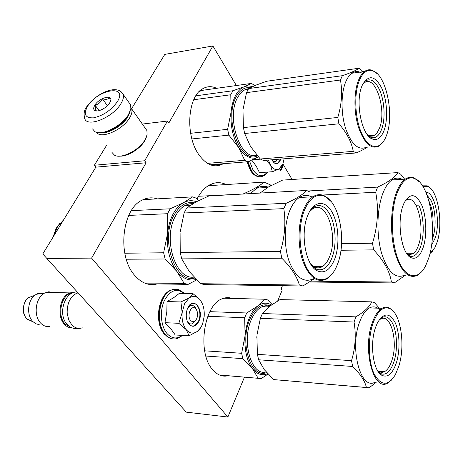 <?xml version="1.0" encoding="UTF-8"?>
<svg xmlns="http://www.w3.org/2000/svg" width="463" height="463" viewBox="0 0 463 463"><rect width="100%" height="100%" fill="white"/><g stroke="black" fill="none" stroke-linecap="round" stroke-linejoin="round"><path stroke-width="0.69" d="M106.612 145.301L94.371 165.245L95.853 167.149L42.775 253.956L186.3 412.139L227.871 417.03L244.452 377.142M236.373 85.533L212.899 45.97L164.805 54.385L131.59 108.701M42.775 253.956L186.3 412.139M47.145 258.452L91.587 258.111L146.105 162.773L95.853 167.149M94.371 165.245L144.659 160.777L146.105 162.773M142.338 124.061L167.461 121.046L144.659 160.777M167.461 121.046L168.821 123.054L212.899 45.97M292.112 179.476L282.87 163.896M282.459 285.694L281.134 288.895L282.1 290.324L277.725 300.881M157.125 198.87C152.072 197.18 147.06 197.603 142.095 200.155C121.972 209.016 116.994 255.894 134.577 275.248C141.47 283.159 148.988 286.047 157.125 283.923M216.661 88.311C211.892 86.02 207.274 86.153 202.806 88.699C187.538 96.345 184.992 135.462 198.754 154.532C206.22 164.845 214.045 168.086 222.228 164.261L223.16 163.734M232.079 298.415C228.884 297.292 225.631 297.402 222.321 298.745C203.836 304.521 196.856 352.603 212.569 369.584C217.251 375.024 222.425 377.079 228.097 375.748M197.07 198.887C200.641 192.058 204.959 187.33 210.023 184.696C215.434 182.034 220.834 181.982 226.216 184.558M279.496 168.711L280.734 170.818L283.026 165.795L282.731 165.291L281.707 167.531L281.342 166.923M91.587 258.111L227.871 417.03M217.46 164.649L217.818 165.725M221.372 164.33L221.499 164.62M281.707 167.531L281.145 167.282M283.026 165.795L282.552 165.685M280.52 170.453L282.633 165.823M219.624 164.475L219.931 165.227M208.558 185.524L209.044 185.663M280.995 167.473L281.411 168.173L280.676 169.782L280.283 169.811L279.588 168.654M280.676 169.782L279.884 168.457M195.808 308.844C191.624 303.682 186.282 315.494 190.629 320.454C193.14 322.78 195.27 321.947 197.018 317.959C197.996 314.499 197.66 311.535 196.005 309.076L194.819 306.905M78.23 293.102L77.055 293.073C70.283 296.476 66.985 303.207 67.17 313.277L68.761 320.031L71.881 324.957C75.006 328.093 78.473 329.048 82.292 327.827M77.055 293.073L77.94 292.784M72.841 292.83C61.782 292.986 56.208 315.61 65.306 324.187L70.88 327.335M74.3 292.332L69.901 292.905C59.82 295.996 56.347 316.663 64.704 324.586C66.95 326.884 69.491 328.012 72.315 327.966M39.228 324.661L35.911 323.793L32.954 321.658C26.501 315.633 27.473 300.742 34.627 295.423L36.322 294.283L44.587 293.079C35.419 297.553 33.11 316.102 40.906 323.353C43.539 325.952 46.508 327.017 49.801 326.56M44.587 293.079L48.76 291.777L53.343 292.523M36.322 294.283C38.805 292.957 41.3 292.714 43.8 293.559M188.337 322.902L187.66 322.138M275.207 159.515L277.499 159.33M218.982 165.499L218.629 164.556M218.183 165.667L217.824 164.62M273.401 161.749L272.904 161.442M277.626 159.48L275.786 161.639L273.095 161.367L272.58 160.945M267.388 172.08C262.747 177.537 257.955 176.843 253.029 170.002L249.528 161.083M280.682 159.075L280.086 160.713C278.593 163.642 276.724 164.429 274.472 163.069L271.96 159.781M251.779 160.146L256.294 166.252L259.488 172.653L272.36 171.721L270.56 165.152L268.401 160.071M281.423 166.697L279.015 169.001C276.012 170.488 273.193 169.203 270.56 165.152L266.248 160.244M279.015 169.001L282.887 163.85L284.103 158.797M252.566 159.81L260.524 159.156M278.929 169.047L272.36 171.721M280.318 159.104L279.779 160.557L277.551 163.184C276.012 163.914 274.518 163.41 273.072 161.668M184.558 303.74L182.15 312.687L180.923 301.945L189.17 297.935L184.558 303.74M187.735 308.011L190.27 305.696C192.886 304.804 194.917 306.112 196.37 309.602M195.936 320.101L192.666 323.683C190.982 324.337 189.442 323.886 188.053 322.312L187.185 321.027M182.237 335.38C176.878 339.321 171.802 338.713 167.004 333.563C160.887 326.461 159.55 311.315 164.162 300.991C169.962 290.232 176.623 287.743 184.147 293.513M187.822 307.831C193.355 295.602 204.571 310.06 198.749 321.542C195.843 326.739 192.591 327.648 188.991 324.262C186.195 320.379 185.553 315.552 187.052 309.793L187.822 307.831M199.536 299.277C196.41 296.083 193.042 295.579 189.425 297.761L193.071 293.71L179.303 293.409L173.839 297.587L167.039 301.552L166.819 311.894L164.938 322.67L170.934 328.915L175.251 334.992L189.078 335.762L186.259 329.697C183.001 325.402 181.629 319.736 182.15 312.687L178.851 323.313L186.259 329.697C189.697 333.545 193.378 334.136 197.313 331.456C199.628 329.697 201.428 327.011 202.719 323.411L204.166 316.507C204.605 309.897 203.332 304.475 200.346 300.244L199.912 299.7M164.938 322.67L178.851 323.313M167.039 301.552L180.923 301.945M193.071 293.71L199.501 299.225M200.653 327.74L197.313 331.456L189.078 335.762M188.071 307.339L191.543 303.844C197.591 300.724 202.47 313.41 198.395 321.368L194.448 325.674C191.595 326.67 189.263 325.35 187.457 321.716M100.077 132.684C108.301 133.448 123.019 124.478 128.245 115.478L130.265 110.975M92.571 128.94L94.782 131.55C101.38 136.371 121.925 126.092 128.517 114.529L130.85 108.88L130.653 104.991L129.096 102.763M87.692 106.085C83.224 114.164 85.123 118.088 93.393 117.868C102.983 115.767 110.912 110.449 117.185 101.912C128.708 84.202 98.011 89.064 87.692 106.085M94.927 105.06C93.376 107.584 93.306 109.378 94.712 110.449C97.49 112.631 106.64 108.082 109.667 102.977L110.784 100.309C112.191 94.082 99.094 98.069 94.927 105.06M110.356 101.692L109.685 97.734C108.18 99.389 105.749 99.742 102.404 98.798C100.899 102.196 98.451 104.302 95.054 105.124C95.939 108.145 95.899 109.928 94.932 110.466L97.218 110.964M95.054 105.124L99.105 110.645M102.404 98.798L107.404 105.714M119.952 156.129C127.591 156.644 140.318 148.762 144.786 140.711L146.395 137.077M111.965 152.425L114.477 155.18C121.092 159.405 139.398 150.174 145.145 139.6L147.095 134.797L146.916 130.566L145.399 128.413M96.64 132.325C100.743 139.502 122.845 129.906 129.657 117.799C131.793 114.211 132.453 111.224 131.642 108.828L131 107.624M101.628 132.684C109.129 133.622 122.967 125.305 127.84 116.896L129.779 112.44M246.727 312.976L257.717 306.049C254.436 308.618 251.646 312.519 249.36 317.763C247.103 323.064 245.679 328.99 245.101 335.559L244.661 317.734L246.727 312.976L209.884 311.663M244.661 317.734L207.806 316.281M271.359 304.926C266.891 302.264 262.347 302.64 257.717 306.049L264.604 299.22L223.814 298.213M264.604 299.22L267.655 299.92L272.065 304.428M268.013 374.052L261.259 378.578L219.335 374.961M258.452 378.335L219.45 375.013M258.134 378.265L252.52 368.733L242.849 358.657L241.634 353.286L204.658 350.815M241.634 353.286L245.101 335.559C244.215 349.559 246.692 360.613 252.52 368.733C257.133 374.359 262.191 376.02 267.689 373.699M242.849 358.657L205.867 356.03M266.63 372.524C251.079 379.729 239.018 342.221 250.061 318.718C255.686 306.981 262.359 302.698 270.079 305.864M379.365 308.219L374.463 302.599L371.748 301.859C369.59 306.79 364.3 311.79 355.873 316.86L354.05 322.034L260.368 318.347L257.069 334.483M371.748 301.859L280.022 299.596L269.368 306.413L262.399 313.532L260.368 318.347M377.206 370.012L378.705 371.285C380.592 372.518 382.502 372.646 384.446 371.685C387.537 369.995 390.025 366.227 391.912 360.37C398.394 341.601 390.645 312.722 380.441 319.134L378.942 320.188M396.426 362.604C400.298 350.219 399.754 332.596 395.182 322.682C389.643 312.473 383.746 312.484 377.495 322.711L375.481 327.607C369.648 343.841 373.097 370.383 381.506 375.123C387.554 378.155 392.526 373.982 396.426 362.604M398.736 366.465C405.461 345.942 401.004 314.313 390.355 308.879C383.595 305.667 377.791 310.494 372.946 323.371C367.79 338.395 368.264 361.204 374 373.647C380.864 386.032 387.971 386.408 395.315 374.781L398.736 366.465M393.932 312.056L389.898 308.312C387.334 306.853 384.712 306.853 382.033 308.3C378.103 310.563 374.827 315.465 372.2 323C362.257 349.831 373.734 392.178 387.722 383.092L391.698 379.891M375.18 382.073C360.949 391.05 349.316 349.073 359.438 322.497C362.118 315.031 365.452 310.181 369.451 307.936C373.126 306.049 376.61 306.68 379.909 309.822M354.05 322.034C356.226 334.975 355.387 347.846 351.527 360.648L352.644 366.465C360.341 373.884 364.925 380.893 366.401 387.49L369.19 387.78L376.338 382.166M256.907 336.15L257.405 354.345L258.609 359.78L264.28 369.671L273.702 379.591L366.69 387.566M355.873 316.86L262.399 313.532M256.901 336.219L256.78 337.967M352.644 366.465L258.609 359.78M366.401 387.49L273.702 379.591M351.527 360.648L257.405 354.345M381.83 317.531C385.598 315.691 388.955 317.236 391.906 322.173C397.046 330.773 398.024 349.085 394.03 361.418C392.022 367.668 389.377 371.691 386.09 373.491C383.161 374.908 380.383 374.075 377.767 370.979M170.176 208.801L183.597 202.632C179.476 204.86 175.963 208.68 173.069 214.085C170.216 219.566 168.405 225.909 167.647 233.115L167.565 213.709L170.176 208.801L131.353 210.648M167.565 213.709L128.766 215.405M196.422 201.712C192.11 200.126 187.839 200.433 183.597 202.632L192.602 196.873L143.084 199.663M192.602 196.873L196.399 198.228L198.696 200.537M53.141 236.998L56.017 228.514L59.877 223.293M56.017 228.514L63.744 219.659M57.29 227.206L54.507 234.764M196.671 279.884L188.14 284.363L184.228 283.478L144.323 282.939M188.14 284.363L146.534 283.773M184.228 283.478L176.843 271.399L165.129 258.979L163.624 252.775L124.79 253.226M163.624 252.775L167.647 233.115C166.489 248.567 169.556 261.329 176.843 271.399C182.763 278.633 189.234 281.319 196.248 279.455M165.129 258.979L126.295 259.228M194.865 278.02C175.315 283.958 159.839 239.649 173.949 215.283C179.522 205.445 186.323 201.301 194.356 202.846M309.978 191.966L306.529 190.449C303.172 194.402 296.389 198.679 286.18 203.274L283.825 208.634L184.118 212.986L180.165 232.027M306.529 190.449L208.865 195.953L195.872 202.001L186.693 208.014L184.118 212.986M310.551 263.829L313.891 266.659C316.767 268.28 319.597 268.262 322.37 266.607C325.281 264.778 327.659 261.502 329.517 256.786C338.644 235.655 326.166 198.951 312.513 208.958L309.4 211.863M334.599 259.309C339.958 245.465 338.737 223.779 331.896 211.898C325.142 199.831 313.891 200.629 307.982 214.838L307.519 216.007C300.117 233.925 305.673 265.16 316.947 270.658C324.169 274.003 330.055 270.218 334.599 259.309M337.521 264.188C346.683 241.698 339.79 202.84 325.003 196.462C317.08 193.106 310.332 197.429 304.747 209.426C297.414 226.332 298.878 255.142 307.768 269.784C316.559 284.664 329.882 282.216 336.67 266.271L337.521 264.188M330.993 201.393L324.488 195.866C320.593 194.003 316.738 194.315 312.919 196.792C309.382 199.194 306.373 203.263 303.902 209.004C297.912 222.987 297.437 245.321 302.843 261.126C309.325 277.557 317.346 283.472 326.895 278.871L332.608 273.378M313.463 278.755C303.763 283.304 295.637 277.447 289.074 261.184C283.599 245.54 284.097 223.438 290.179 209.594C292.691 203.905 295.741 199.871 299.329 197.493C303.415 194.906 307.53 194.697 311.663 196.856M283.825 208.634C285.931 222.691 284.791 236.952 280.416 251.415L281.822 258.221C291.053 267.423 296.899 276.359 299.364 285.029L302.918 285.984L314.36 278.761M180.09 232.733L180.24 252.584L181.733 258.869L189.211 271.416L200.647 283.697L204.513 284.595L302.918 285.984M286.18 203.274L186.693 208.014M281.822 258.221L181.733 258.869M299.364 285.029L200.647 283.697M280.416 251.415L180.24 252.584M309.921 210.937L313.816 207.059C319.545 203.789 324.725 205.966 329.361 213.576C335.86 224.509 337.023 245.159 331.902 257.966C329.928 263.013 327.387 266.509 324.291 268.465C319.754 271.063 315.361 269.819 311.119 264.738M198.523 196.266L243.515 194.003M267.568 187.521L266.179 188.395M268.187 187.15C264.356 185.808 260.559 186.126 256.803 188.105L250.396 193.615M270.942 185.599L270.149 184.72L263.985 182.115C260.009 185.698 253.249 189.558 243.688 193.708M207.551 186.178L208.749 185.68L263.985 182.115M404.679 179.187L400.651 174.163L397.85 172.589L282.598 180.101L268.557 186.93L260.044 193.071M405.032 201.104L405.906 200.415C416.191 192.492 425.451 225.863 418.685 244.707C417.221 249.175 415.328 252.179 412.996 253.724L407.371 253.776M406.456 253.128L409.848 254.592L412.996 253.724M402.903 205.925C396.478 222.906 401.82 254.754 411.352 257.827C416.312 259.511 420.306 255.912 423.327 247.022C427.181 234.99 426.446 216.157 421.671 204.953C415.867 193.297 409.986 192.666 404.037 203.06L402.903 205.925M396.843 193.742C401.595 181.334 407.434 176.218 414.362 178.411C429.699 183.111 437.894 230.777 428.755 257.943L425.728 265.588C418.535 280.242 406.421 279.235 398.811 261.225C391.119 243.405 390.205 212.106 396.843 193.742M341.572 243.729L372.489 243.214L373.676 249.864C383.989 260.941 389.892 271.654 391.391 282.002L394.285 282.945L405.675 275.034M322.317 195.045L375.696 192.249C378.879 208.935 377.808 225.921 372.489 243.214M340.953 250.257L373.676 249.864M311.014 281.157L391.391 282.002M309.718 282.008L394.285 282.945M308.051 190.993L377.611 187.104C388.798 181.809 395.547 176.97 397.85 172.589M377.611 187.104L375.696 192.249M404.847 275.028C395.57 279.426 387.809 272.146 381.57 253.186C376.355 234.961 376.824 209.698 382.606 194.043C385.158 187.191 388.272 182.491 391.953 179.957C395.906 177.381 399.853 177.503 403.794 180.31M391.953 179.957L405.235 179.152C401.624 181.71 398.574 186.444 396.073 193.36C390.413 209.154 389.968 234.66 395.101 253.053C401.242 272.192 408.858 279.542 417.95 275.103L421.834 271.573M405.235 179.152C408.053 177.231 410.912 176.797 413.824 177.861L419.374 181.855M407.133 254.118C409.703 256.56 412.261 256.994 414.813 255.42C417.296 253.77 419.31 250.564 420.861 245.795C424.727 234.18 423.743 215.22 418.737 205.121L416.034 205.236M428.975 201.116C432.598 208.906 433.808 218.247 432.604 229.144M431.533 245.268L435.266 237.872C440.851 221.499 434.954 191.885 425.891 192.232M430.029 253.296L434.942 247.566L437.205 241.917C443.438 223.276 437.94 189.957 427.708 186.317L422.875 186.41M429.959 253.585L432.523 251.195M430.613 188.383L427.233 185.831L422.511 185.831M427.054 195.131L431.227 200.797C435.544 209.762 436.401 226.581 433.084 236.784L432.216 239.18M232.912 90.736L244.232 86.749C240.829 88.126 237.941 91.032 235.569 95.453C233.23 99.944 231.76 105.379 231.153 111.745L230.777 94.759L232.912 90.736L195.837 95.835M230.777 94.759L193.748 99.742M252.289 86.685C249.545 85.707 246.86 85.73 244.232 86.749L251.415 83.409L202.921 90.25L199.35 91.396M251.415 83.409L254.87 85.551M244.678 160.291L238.81 147.685C245.014 156.899 251.565 160.019 258.47 157.044L247.913 161.732L244.678 160.291L207.499 163.358M247.913 161.732L210.312 164.776M227.622 129.316L231.153 111.745C230.233 125.461 232.785 137.442 238.81 147.685L228.872 135.138L227.622 129.316L190.629 133.298M228.872 135.138L191.896 138.946M257.416 155.84C240.621 164.834 223.409 118.725 236.298 96.669C240.019 89.955 244.649 86.969 250.182 87.721M362.83 71.736L361.684 70.289L358.86 68.252C356.51 70.243 351.006 72.726 342.342 75.701L340.45 80.012L246.507 92.646L243.081 109.28M358.86 68.252L266.867 81.228L255.894 85.128L248.614 88.583L246.507 92.646M367.194 134.507L370.464 136.099L372.073 136.168L374.011 135.584L376.946 133.003L379.342 128.552C387.161 110.738 375.429 73.773 364.277 82.883L362.604 84.469M383.914 130.844C388.266 119.616 387.213 99.898 381.593 87.843C374.712 75.232 368.23 74.445 362.153 85.487L361.858 86.222C354.936 102.416 361.904 135.948 372.518 139.079C377.247 140.677 381.049 137.933 383.914 130.844M386.316 135.85C394.667 115.848 386.414 74.722 372.703 70.77C367.437 69.109 363.044 72.182 359.519 79.995C353.61 93.595 354.907 119.645 362.205 134.577C369.422 149.705 380.314 150.238 385.772 137.187L386.316 135.85M377.108 73.617L372.165 70.266C369.503 69.334 366.956 69.745 364.526 71.499C362.292 73.16 360.37 75.868 358.761 79.613C353.726 91.338 353.657 112.341 358.634 127.753C364.595 143.9 371.511 149.948 379.382 145.891L383.231 141.823M366.864 146.95C358.86 150.984 351.834 145.012 345.786 129.027C340.745 113.765 340.832 92.953 345.954 81.32C347.591 77.599 349.542 74.913 351.816 73.258C355.231 70.903 358.761 70.972 362.419 73.478M340.45 80.012C342.591 92.033 341.706 104.511 337.793 117.44L338.951 123.789C346.839 132.933 351.602 142.124 353.246 151.349L356.14 152.958C361.123 150.822 365.018 148.791 367.83 146.869M250.356 146.233L260.275 159.006L263.464 160.47L356.14 152.958M250.593 146.621L250.796 146.939M342.342 75.701L248.614 88.583M242.982 110.275L243.416 127.609L244.661 133.512L250.564 146.574M338.951 123.789L244.661 133.512M353.246 151.349L260.275 159.006M337.793 117.44L243.416 127.609M363.102 83.473L365.475 81.008C370.458 78.039 375.071 80.822 379.307 89.359C384.643 100.494 385.65 119.275 381.483 129.628C380.187 132.956 378.56 135.3 376.604 136.666C373.809 138.501 370.898 138.067 367.865 135.364M203.072 90.227L201.492 89.567M210.491 184.465L212.876 185.414M201.064 90.841L200.259 90.551M63.014 306.367L62.632 312.953M32.178 321.461L27.028 319.001C21.744 314.076 22.537 301.98 28.405 297.628L33.868 295.695M219.283 164.504L219.612 165.326M260.322 176.791C256.977 177.016 253.927 175.026 251.172 170.812L247.566 161.755M267.597 172.068C265.965 174.291 264.448 175.627 263.053 176.067C258.956 177.873 255.119 176.114 251.542 170.783L247.931 161.72M173.405 338.968C170.274 338.818 167.45 337.29 164.932 334.379C154.659 323.452 158.786 294.451 171.021 290.087L177.306 289.41M182.648 335.403L177.96 338.25C173.353 339.952 169.145 338.673 165.326 334.402C155.053 323.469 159.179 294.456 171.414 290.098C174.129 288.929 176.802 288.889 179.441 289.971M130.653 104.991L123.123 94.244C117.145 83.392 95.824 93.688 87.009 106.368C84.243 109.609 83.467 113.643 84.688 118.47C87.061 127.921 112.879 117.608 120.866 103.747C123.199 99.921 123.945 96.755 123.123 94.244L120.554 91.385M266.115 371.928C251.473 376.517 241.211 341.225 251.426 319.395C254.291 312.895 257.856 308.671 262.116 306.738L265.808 305.835L269.454 306.344C266.995 305.441 264.541 305.574 262.116 306.738L268.719 306.934M193.997 277.088C175.575 280.15 162.444 238.648 175.483 216.042C178.116 211.093 181.311 207.569 185.067 205.479L188.997 203.957L193.019 203.633M256.826 155.146C240.691 161.257 225.707 117.874 237.681 97.357L240.106 93.613L242.433 91.24L243.932 90.158L248.637 88.566M222.228 164.261L211.325 165.146M69.901 292.905L46.173 292.356M26.663 318.671C24.365 316.16 23.191 312.942 23.15 309.024C23.966 302.952 25.714 299.156 28.405 297.628L34.627 295.423M27.543 319.482L26.952 318.961M250.396 170.453L246.929 161.807M257.683 176.507C254.957 175.778 252.566 173.816 250.5 170.615M273.095 161.367L274.472 163.069M164.22 333.95C154.127 322.96 157.924 294.566 171.021 290.087L171.414 290.098C174.568 287.98 178.961 289.126 184.575 293.525M169.562 338.031L164.458 334.228M188.053 322.312L188.991 324.262M110.443 101.484L110.784 100.309M131.642 108.828L146.916 130.566M77.176 291.933C64.091 291.337 57.551 315.234 67.338 324.604M78.652 328.342C74.491 329.141 70.862 328.047 67.772 325.049M378.665 371.262L384.446 371.685M378.705 371.285L381.506 375.123M390.355 308.879L389.898 308.312M382.033 308.3L369.451 307.936M193.129 203.57L189.02 203.87L185.067 205.479L190.524 205.207M313.804 266.607L322.37 266.607M313.891 266.659L316.947 270.658M325.003 196.462L324.488 195.866M312.919 196.792L299.329 197.493M267.689 187.451L256.803 188.105M408.065 254.135L411.352 257.827M414.362 178.411L413.824 177.861M408.846 255.466L409.246 255.466M427.708 186.317L427.233 185.831M248.781 88.485L243.932 90.158L248.018 89.602M369.086 135.665L374.758 135.144M369.237 135.728L372.518 139.079M372.703 70.77L372.165 70.266M364.526 71.499L351.816 73.258"/></g></svg>

